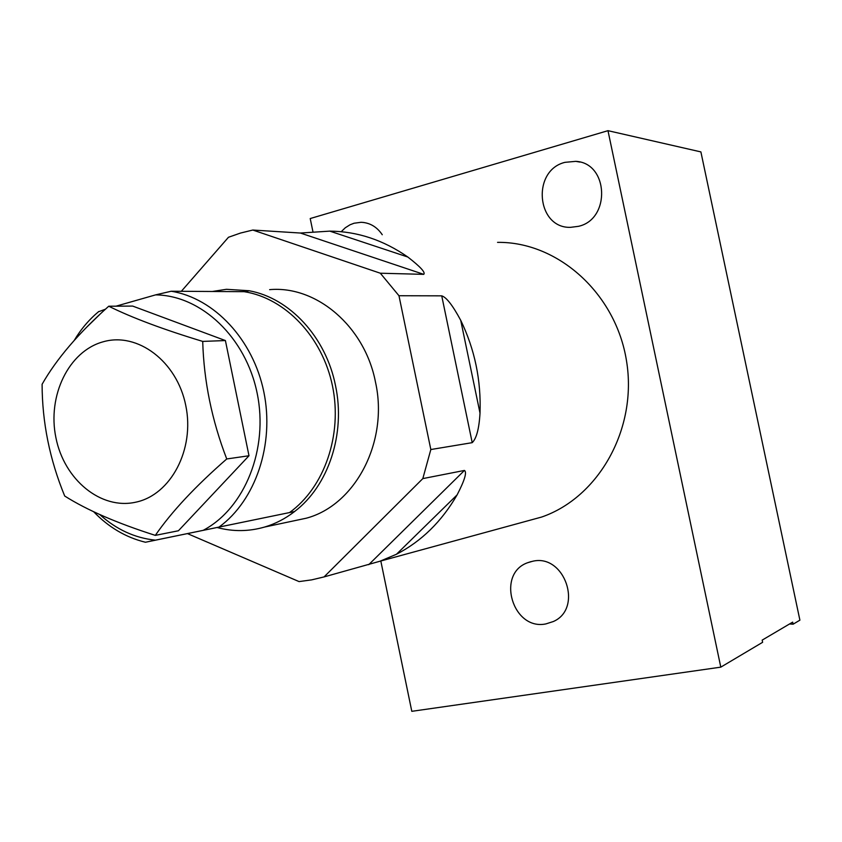<?xml version="1.0" encoding="UTF-8"?>
<svg xmlns="http://www.w3.org/2000/svg" width="842" height="842" viewBox="0 0 842 842"><rect width="100%" height="100%" fill="white"/><g stroke="black" fill="none" stroke-linecap="round" stroke-linejoin="round"><path stroke-width="1.26" d="M792.669 622.133L762.168 640.12L762.62 642.299L720.794 667.148L607.977 130.678L700.891 151.907L799.9 620.165L793.111 624.196L792.669 622.133M789.554 623.975L793.111 624.196M380.816 561.004L411.801 711.322L720.794 667.148M341.21 231.708L345.304 227.761L349.988 224.803L354.04 223.235L361.081 222.288C369.817 222.667 376.879 226.814 382.257 234.729M607.977 130.678L310.214 218.541L312.982 231.971M524.976 521.598L541.627 517.051C598.841 497.38 637.636 428.631 626.532 361.029C615.923 293.353 557.772 241.528 497.548 242.37M564.982 162.338L575.77 161.348C608.671 162.916 610.871 219.415 578.401 226.34L570.529 227.34C536.438 228.487 531.428 170.4 564.982 162.338M532.807 561.225C564.708 553.636 583.485 608.556 553.299 621.543L545.858 623.922C512.725 630.847 495.833 573.855 527.608 562.73L532.807 561.225M329.79 231.129L407.812 257.02C383.405 240.033 357.397 231.403 329.79 231.129L300.405 233.034L252.81 230.045L240.475 233.066L228.466 237.276L181.335 291.3M407.812 257.02C420.39 266.767 425.705 272.545 423.747 274.355L380.321 273.218L398.971 295.731L430.83 449.533L472.215 442.66C476.509 438.461 479.109 428.61 480.014 413.127C481.203 380.321 474.772 349.388 460.721 320.307L480.014 413.127M460.721 320.307C452.722 305.404 446.386 297.247 441.734 295.847L398.971 295.731M457.122 494.864L396.466 554.257C421.474 541.332 441.692 521.535 457.122 494.864C464.679 480.266 467.121 472.12 464.437 470.436L422.821 478.603L430.83 449.533M396.466 554.257L379.921 561.246L324.054 576.917L422.821 478.603M187.587 533.66L299.068 581.59L311.635 579.875L324.054 576.917M252.81 230.045L380.321 273.218M269.629 289.648C316.413 285.385 364.765 326.359 375.479 382.068C388.825 441.65 355.366 505.2 306.309 518.198L293.374 520.945M217.489 527.618C233.255 531.755 248.958 531.565 264.599 527.05C275.313 523.861 285.301 518.704 294.563 511.557M116.007 306.183L155.591 294.879L171.2 291.237L244.191 291.679L249.211 290.774C289.722 298.057 325.949 337.2 335.495 385.531C345.809 433.63 328.485 485.981 294.553 511.536L155.433 540.164C134.888 538.038 116.333 529.502 99.756 514.546M93.651 511.715C108.618 527.271 125.89 537.449 145.445 542.248L294.553 511.536M145.445 542.248L155.433 540.164M249.221 290.743L226.435 289.301L212.237 291.49M105.45 309.203L98.451 311.772M155.317 535.375L178.42 530.765L248.99 455.754L225.403 340.557L132.668 306.078L108.734 306.225C132.12 317.802 163.443 329.527 202.712 341.41C203.859 381.163 211.868 420.347 226.74 458.964C195.407 486.276 171.6 511.757 155.317 535.375C117.101 523.187 86.894 510.063 64.697 496.022C49.71 459.522 42.174 422.274 42.1 384.268C56.372 359.155 78.58 333.148 108.734 306.225M225.403 340.557L202.712 341.41M103.219 341.778C137.604 331.801 177.03 361.397 185.756 405.444C194.997 449.354 170.831 494.928 135.794 502.179C100.882 510.084 64.118 479.645 55.909 437.682C47.184 395.845 68.676 351.114 103.219 341.778M248.99 455.754L226.74 458.964M300.405 233.034L423.747 274.355M441.734 295.847L472.215 442.66M464.437 470.436L368.722 564.687M244.191 291.679C285.333 298.121 322.444 336.958 332.495 385.994C342.652 434.998 324.317 487.56 289.501 512.578M171.2 291.237C214.163 298.089 253.147 339.579 263.841 391.951C274.639 444.302 255.6 500.369 219.309 526.871M155.591 294.879C201.27 295.353 245.853 337.389 257.147 393.193C268.724 448.912 244.822 508.147 203.564 530.134M86.505 327.37L99.545 314.687M361.081 222.288L363.933 222.509M541.627 517.051L379.921 561.246M264.599 527.05L306.309 518.198M98.767 311.508C89.136 319.518 80.948 329.148 74.222 340.431M575.77 161.348L579.864 162.074M527.608 562.73L531.134 561.582"/></g></svg>
